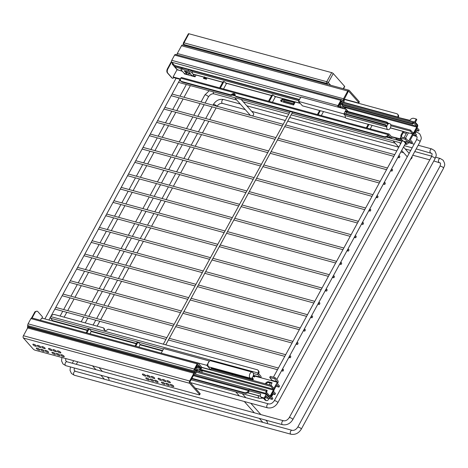 <?xml version="1.0" encoding="UTF-8"?>
<svg xmlns="http://www.w3.org/2000/svg" width="468" height="468" viewBox="0 0 468 468"><rect width="100%" height="100%" fill="white"/><g stroke="black" fill="none" stroke-linecap="round" stroke-linejoin="round"><path stroke-width="0.7" d="M36.165 345.665A2.001 0.585 -151.4 0 0 34.304 344.442A2.001 0.585 -151.4 0 0 32.871 344.284A2.001 0.585 -151.4 0 0 33.088 344.822A2.001 0.585 -151.4 0 0 34.954 346.051A2.001 0.585 -151.4 0 0 36.387 346.203A2.001 0.585 -151.4 0 0 36.165 345.665M44.981 348.075A2.001 0.585 -151.4 0 0 43.114 346.852A2.001 0.585 -151.4 0 0 41.681 346.694A2.001 0.585 -151.4 0 0 41.898 347.233A2.001 0.585 -151.4 0 0 43.764 348.461A2.001 0.585 -151.4 0 0 45.197 348.613A2.001 0.585 -151.4 0 0 44.981 348.075M43.98 350.69A2.001 0.585 -151.4 0 0 42.12 349.461A2.001 0.585 -151.4 0 0 40.687 349.309A2.001 0.585 -151.4 0 0 40.903 349.848A2.001 0.585 -151.4 0 0 42.763 351.076A2.001 0.585 -151.4 0 0 44.197 351.228A2.001 0.585 -151.4 0 0 43.98 350.69M39.581 349.491A2.001 0.585 -151.4 0 0 37.715 348.268A2.001 0.585 -151.4 0 0 36.282 348.11A2.001 0.585 -151.4 0 0 36.504 348.648A2.001 0.585 -151.4 0 0 38.364 349.877A2.001 0.585 -151.4 0 0 39.798 350.029A2.001 0.585 -151.4 0 0 39.581 349.491M48.38 351.889A2.001 0.585 -151.4 0 0 46.519 350.661A2.001 0.585 -151.4 0 0 45.086 350.509A2.001 0.585 -151.4 0 0 45.302 351.047A2.001 0.585 -151.4 0 0 47.169 352.269A2.001 0.585 -151.4 0 0 48.602 352.427A2.001 0.585 -151.4 0 0 48.38 351.889M40.57 346.864A2.001 0.585 -151.4 0 0 38.704 345.636A2.001 0.585 -151.4 0 0 37.27 345.483A2.001 0.585 -151.4 0 0 37.487 346.022A2.001 0.585 -151.4 0 0 39.353 347.25A2.001 0.585 -151.4 0 0 40.786 347.402A2.001 0.585 -151.4 0 0 40.57 346.864M64.028 356.148A2.001 0.585 -151.4 0 0 62.162 354.925A2.001 0.585 -151.4 0 0 60.729 354.767A2.001 0.585 -151.4 0 0 60.945 355.306A2.001 0.585 -151.4 0 0 62.811 356.534A2.001 0.585 -151.4 0 0 64.245 356.686A2.001 0.585 -151.4 0 0 64.028 356.148M55.23 353.75A2.001 0.585 -151.4 0 0 53.364 352.527A2.001 0.585 -151.4 0 0 51.93 352.375A2.001 0.585 -151.4 0 0 52.147 352.913A2.001 0.585 -151.4 0 0 54.013 354.136A2.001 0.585 -151.4 0 0 55.446 354.288A2.001 0.585 -151.4 0 0 55.23 353.75M59.629 354.949A2.001 0.585 -151.4 0 0 57.763 353.726A2.001 0.585 -151.4 0 0 56.33 353.574A2.001 0.585 -151.4 0 0 56.546 354.112A2.001 0.585 -151.4 0 0 58.412 355.335A2.001 0.585 -151.4 0 0 59.845 355.487A2.001 0.585 -151.4 0 0 59.629 354.949M60.624 352.334A2.001 0.585 -151.4 0 0 58.763 351.111A2.001 0.585 -151.4 0 0 57.33 350.959A2.001 0.585 -151.4 0 0 57.546 351.497A2.001 0.585 -151.4 0 0 59.413 352.72A2.001 0.585 -151.4 0 0 60.84 352.872A2.001 0.585 -151.4 0 0 60.624 352.334M51.813 349.924A2.001 0.585 -151.4 0 0 49.947 348.701A2.001 0.585 -151.4 0 0 48.514 348.549A2.001 0.585 -151.4 0 0 48.73 349.087A2.001 0.585 -151.4 0 0 50.597 350.31A2.001 0.585 -151.4 0 0 52.03 350.462A2.001 0.585 -151.4 0 0 51.813 349.924M56.213 351.123A2.001 0.585 -151.4 0 0 54.346 349.9A2.001 0.585 -151.4 0 0 52.919 349.748A2.001 0.585 -151.4 0 0 53.136 350.286A2.001 0.585 -151.4 0 0 54.996 351.509A2.001 0.585 -151.4 0 0 56.429 351.661A2.001 0.585 -151.4 0 0 56.213 351.123M157.903 381.712A2.001 0.585 -151.4 0 0 156.037 380.49A2.001 0.585 -151.4 0 0 154.604 380.338A2.001 0.585 -151.4 0 0 154.82 380.876A2.001 0.585 -151.4 0 0 156.686 382.099A2.001 0.585 -151.4 0 0 158.12 382.251A2.001 0.585 -151.4 0 0 157.903 381.712M149.105 379.314A2.001 0.585 -151.4 0 0 147.239 378.091A2.001 0.585 -151.4 0 0 145.805 377.939A2.001 0.585 -151.4 0 0 146.022 378.477A2.001 0.585 -151.4 0 0 147.888 379.7A2.001 0.585 -151.4 0 0 149.321 379.852A2.001 0.585 -151.4 0 0 149.105 379.314M153.504 380.513A2.001 0.585 -151.4 0 0 151.638 379.291A2.001 0.585 -151.4 0 0 150.205 379.138A2.001 0.585 -151.4 0 0 150.421 379.677A2.001 0.585 -151.4 0 0 152.287 380.899A2.001 0.585 -151.4 0 0 153.72 381.051A2.001 0.585 -151.4 0 0 153.504 380.513M154.499 377.898A2.001 0.585 -151.4 0 0 152.638 376.676A2.001 0.585 -151.4 0 0 151.205 376.524A2.001 0.585 -151.4 0 0 151.421 377.062A2.001 0.585 -151.4 0 0 153.288 378.284A2.001 0.585 -151.4 0 0 154.721 378.436A2.001 0.585 -151.4 0 0 154.499 377.898M145.688 375.488A2.001 0.585 -151.4 0 0 143.822 374.265A2.001 0.585 -151.4 0 0 142.389 374.113A2.001 0.585 -151.4 0 0 142.605 374.652A2.001 0.585 -151.4 0 0 144.472 375.874A2.001 0.585 -151.4 0 0 145.905 376.026A2.001 0.585 -151.4 0 0 145.688 375.488M150.088 376.687A2.001 0.585 -151.4 0 0 148.227 375.465A2.001 0.585 -151.4 0 0 146.794 375.313A2.001 0.585 -151.4 0 0 147.011 375.851A2.001 0.585 -151.4 0 0 148.871 377.073A2.001 0.585 -151.4 0 0 150.304 377.226A2.001 0.585 -151.4 0 0 150.088 376.687M173.552 385.971A2.001 0.585 -151.4 0 0 171.686 384.749A2.001 0.585 -151.4 0 0 170.253 384.597A2.001 0.585 -151.4 0 0 170.469 385.135A2.001 0.585 -151.4 0 0 172.335 386.357A2.001 0.585 -151.4 0 0 173.768 386.51A2.001 0.585 -151.4 0 0 173.552 385.971M164.748 383.579A2.001 0.585 -151.4 0 0 162.882 382.35A2.001 0.585 -151.4 0 0 161.448 382.198A2.001 0.585 -151.4 0 0 161.671 382.736A2.001 0.585 -151.4 0 0 163.531 383.965A2.001 0.585 -151.4 0 0 164.964 384.117A2.001 0.585 -151.4 0 0 164.748 383.579M169.147 384.778A2.001 0.585 -151.4 0 0 167.287 383.549A2.001 0.585 -151.4 0 0 165.853 383.397A2.001 0.585 -151.4 0 0 166.07 383.935A2.001 0.585 -151.4 0 0 167.93 385.158A2.001 0.585 -151.4 0 0 169.363 385.316A2.001 0.585 -151.4 0 0 169.147 384.778M170.147 382.163A2.001 0.585 -151.4 0 0 168.281 380.934A2.001 0.585 -151.4 0 0 166.848 380.782A2.001 0.585 -151.4 0 0 167.064 381.321A2.001 0.585 -151.4 0 0 168.93 382.549A2.001 0.585 -151.4 0 0 170.364 382.701A2.001 0.585 -151.4 0 0 170.147 382.163M161.331 379.753A2.001 0.585 -151.4 0 0 159.471 378.524A2.001 0.585 -151.4 0 0 158.038 378.372A2.001 0.585 -151.4 0 0 158.254 378.91A2.001 0.585 -151.4 0 0 160.12 380.139A2.001 0.585 -151.4 0 0 161.554 380.291A2.001 0.585 -151.4 0 0 161.331 379.753M165.736 380.952A2.001 0.585 -151.4 0 0 163.87 379.724A2.001 0.585 -151.4 0 0 162.437 379.571A2.001 0.585 -151.4 0 0 162.653 380.11A2.001 0.585 -151.4 0 0 164.52 381.332A2.001 0.585 -151.4 0 0 165.953 381.49A2.001 0.585 -151.4 0 0 165.736 380.952M194.507 373.645L190.137 381.525A0.638 0.38 -74.8 0 0 190.131 382.379L199.971 393.453A1.585 0.462 28.6 0 1 200.146 393.88L199.649 394.787A1.585 0.462 -151.4 0 1 198.964 394.822L35.17 350.216A1.585 0.462 -151.4 0 1 33.24 349.093L23.4 338.013A1.714 1.035 -74.8 0 1 23.423 335.714L27.641 327.98A1.398 0.842 -74.8 0 1 28.63 327.331L194.863 372.604A1.398 0.842 -74.8 0 1 195.138 372.774L195.431 372.241L194.296 370.972A1.398 0.842 -74.8 0 1 194.314 369.094L197.163 363.87A1.398 0.842 -74.8 0 1 198.157 363.221A1.398 0.842 -74.8 0 1 198.426 363.396L201.339 366.672A1.398 0.842 -74.8 0 1 201.322 368.55A1.585 1.176 138.4 0 1 199.567 369.585M29.139 327.465L29.191 326.968L28.062 325.699A1.398 0.842 -74.8 0 1 28.08 323.821L30.929 318.597A1.398 0.842 -74.8 0 1 31.918 317.947L198.157 363.221M199.087 369.041A1.585 1.176 -41.6 0 0 200.842 368.006L201.322 368.55M23.4 338.013L189.639 383.286A1.714 1.035 -74.8 0 1 189.657 380.981L193.875 373.248A1.398 0.842 -74.8 0 1 194.863 372.604M189.639 383.286L199.479 394.36L199.971 393.453M194.641 373.68A1.398 0.842 105.2 0 0 194.916 373.856A1.398 0.842 105.2 0 0 196.016 372.978A1.398 0.842 105.2 0 0 195.922 371.335L194.793 369.638L197.648 364.408L200.848 367.579L200.842 368.006L199.052 367.52M199.649 394.787A1.585 0.462 -151.4 0 0 199.479 394.36M165.268 380.525A2.001 0.585 28.6 0 1 163.613 379.624M160.869 379.326A2.001 0.585 28.6 0 1 159.214 378.425M169.679 381.736A2.001 0.585 28.6 0 1 168.03 380.841M168.679 384.351A2.001 0.585 28.6 0 1 167.029 383.45M164.28 383.152A2.001 0.585 28.6 0 1 162.63 382.251M173.084 385.55A2.001 0.585 28.6 0 1 171.428 384.649M149.62 376.266A2.001 0.585 28.6 0 1 147.97 375.365M145.22 375.067A2.001 0.585 28.6 0 1 143.571 374.166M154.036 377.477A2.001 0.585 28.6 0 1 152.381 376.576M153.036 380.092A2.001 0.585 28.6 0 1 151.386 379.191M148.637 378.893A2.001 0.585 28.6 0 1 146.981 377.992M157.435 381.291A2.001 0.585 28.6 0 1 155.785 380.39M55.745 350.702A2.001 0.585 28.6 0 1 54.095 349.801M51.345 349.502A2.001 0.585 28.6 0 1 49.696 348.601M60.161 351.913A2.001 0.585 28.6 0 1 58.506 351.012M59.161 354.528A2.001 0.585 28.6 0 1 57.511 353.627M54.762 353.328A2.001 0.585 28.6 0 1 53.106 352.427M63.56 355.727A2.001 0.585 28.6 0 1 61.911 354.826M40.102 346.437A2.001 0.585 28.6 0 1 38.446 345.536M47.917 351.462A2.001 0.585 28.6 0 1 46.262 350.561M39.113 349.07A2.001 0.585 28.6 0 1 37.463 348.169M43.512 350.263A2.001 0.585 28.6 0 1 41.863 349.362M44.513 347.654A2.001 0.585 28.6 0 1 42.863 346.753M35.703 345.244A2.001 0.585 28.6 0 1 34.047 344.343M211.156 369.047L271.335 385.433L270.843 386.34L273.388 389.206A0.638 0.38 -74.8 0 1 273.376 390.06L270.299 395.712A0.638 0.38 -74.8 0 1 269.72 395.928L266.725 392.553A0.638 0.38 -74.8 0 1 266.731 391.698L267.257 390.739L266.778 390.201L266.251 391.16A1.714 1.035 105.2 0 0 266.233 393.459L269.229 396.835A1.714 1.035 105.2 0 0 269.562 397.051A1.714 1.035 105.2 0 0 270.779 396.256L273.862 390.599A1.714 1.035 105.2 0 0 273.879 388.3L271.335 385.433M272.639 393.968L272.44 394.448M201.591 367.479L270.843 386.34M195.413 370.767L266.778 390.201M196.396 366.696L197.619 367.392A0.954 0.573 105.2 0 0 197.806 367.509A0.954 0.573 105.2 0 0 198.479 367.07L198.912 366.269L199.421 366.842L198.988 367.643A0.954 0.573 105.2 0 0 198.976 368.919L200.813 370.989A0.954 0.573 105.2 0 0 201 371.106A0.954 0.573 105.2 0 0 201.673 370.668L202.112 369.866L202.621 370.44L202.182 371.241A0.954 0.573 105.2 0 0 202.17 372.516L202.275 372.633M196.929 365.724L198.912 366.269M200.427 369.404L202.112 369.866M200.351 372.107A0.954 0.573 105.2 0 0 200.269 371.984L198.432 369.919A0.954 0.573 105.2 0 0 198.245 369.796A0.954 0.573 105.2 0 0 197.572 370.241L197.133 371.042L196.624 370.469L197.063 369.667A0.954 0.573 105.2 0 0 197.075 368.392L196.648 367.912L197.192 366.912M195.191 370.51L197.133 371.042M194.741 369.954L196.624 370.469M195.852 367.696L196.648 367.912M250.602 378.249L209.038 366.93A3.177 1.913 -74.8 0 1 208.459 362.273A3.177 1.913 -74.8 0 1 209.377 361.156A3.177 1.913 -74.8 0 1 210.711 360.799L252.27 372.118A3.177 1.913 -74.8 0 1 253.44 374.856L254.849 376.447L254.563 376.98L253.311 375.576A3.177 1.913 -74.8 0 1 252.147 377.711L253.399 379.115L253.106 379.647L251.69 378.056A3.177 1.913 -74.8 0 1 250.602 378.249A3.177 1.913 -74.8 0 1 250.023 373.593A3.177 1.913 -74.8 0 1 252.27 372.118M252.966 376.547L254.563 376.98M253.106 379.647L211.548 368.334L210.705 367.386M209.377 361.156L206.803 365.315L210.764 369.773L201.579 367.269M211.548 368.334L210.764 369.773M161.641 353.276L206.803 365.315M209.19 360.939L163.718 348.555L161.331 352.93M235.65 375.716L236.036 375.003M138.949 347.098L140.16 344.448L138.042 342.061L137.305 341.862L135.036 346.033M90.055 333.783L91.266 331.133L89.148 328.747L88.411 328.548L86.141 332.713M40.423 320.264L41.634 318.047L52.884 321.106L50.766 318.293A1.269 0.766 -74.8 0 1 50.784 316.59A3.177 2.358 138.4 0 1 54.68 314.59L103.352 327.846A1.269 0.942 138.4 0 1 103.721 328.068A1.269 0.942 138.4 0 1 103.902 328.711A2.539 1.884 -41.6 0 0 104.265 329.993A2.539 1.884 -41.6 0 0 107.459 329.677A1.269 0.942 138.4 0 1 108.687 329.296L257.096 369.714A3.177 2.358 138.4 0 1 258.02 370.27A3.177 2.358 138.4 0 1 258.09 373.049A1.269 0.766 105.2 0 0 258.073 374.751L260.19 377.565L272.411 380.894L269.732 377.442L270.311 376.377L275.202 377.711L274.622 378.776L277.302 382.227L273.944 388.381M269.264 396.969L268.872 397.268L266.187 394.243L249.075 389.581L248.49 390.651L260.717 393.98A3.177 2.358 138.4 0 0 260.787 396.753A3.177 2.358 138.4 0 0 261.706 397.314L264.151 397.975L264.718 398.613L266.169 395.946L268.293 398.332A1.585 0.959 105.2 0 0 268.603 398.531A1.585 0.959 105.2 0 0 269.726 397.8L270.159 396.999L272.282 399.385L269.024 398.496M270.756 385.275L272.119 382.771L268.597 381.818A2.416 1.79 -41.6 0 0 265.637 383.339L265.374 383.813M263.49 398.28L265.011 399.994A2.861 1.726 105.2 0 0 265.567 400.351L266.544 400.62A2.861 1.726 105.2 0 0 268.568 399.292L268.995 398.508M269.732 377.442L274.622 378.776M266.169 384.029L266.198 383.971A2.416 1.79 138.4 0 1 269.164 382.45L271.89 383.193M273.493 391.277L275.482 393.518L274.897 394.582L272.101 393.822M245.162 393.29L244.594 392.652A3.177 2.358 138.4 0 0 248.49 390.651L249.058 391.289A3.177 2.358 -41.6 0 1 245.162 393.29L191.669 378.723M266.187 394.243L264.151 397.975M270.873 396.074L272.862 398.321L272.282 399.385M231.765 374.657A1.269 0.766 -74.8 0 1 231.894 374.359L232.625 374.558L232.859 374.137M232.625 374.558A1.269 0.766 105.2 0 0 232.497 374.856M232.128 373.938L231.894 374.359M135.767 346.232L138.042 342.061L163.484 348.993M86.872 332.918L89.148 328.747L137.305 341.862M275.202 377.711L277.887 380.73A1.585 0.959 105.2 0 1 277.869 382.859L277.43 383.661L279.554 386.047L278.969 387.118L275.991 386.305M264.467 398.549L265.988 400.263A2.861 1.726 105.2 0 0 266.544 400.62M268.603 398.531L265.327 397.642A1.585 0.959 -74.8 0 1 265.257 397.619M278.969 387.118L276.851 384.731L274.166 389.645M274.897 394.582L272.908 392.342M264.718 398.613L262.273 397.946L261.706 397.314M260.787 396.753L261.349 397.39A3.177 2.358 -41.6 0 0 262.273 397.946M27.7 327.875A3.177 1.913 -74.8 0 1 27.992 325.605M32.081 317.994L34.971 312.694A3.177 1.913 -74.8 0 1 37.218 311.22A3.177 1.913 -74.8 0 1 37.838 311.618L42.225 316.555A1.585 0.959 105.2 0 1 42.389 318.252M260.939 377.77A1.585 0.959 105.2 0 0 260.775 376.073L258.652 373.686A3.177 2.358 -41.6 0 0 258.588 370.908L258.02 370.27M104.598 330.268A2.539 1.884 138.4 0 1 104.469 329.343A1.269 0.942 -41.6 0 0 104.288 328.706L103.721 328.068M244.594 392.652L191.898 378.302M339.253 107.459L338.463 106.137L341.312 100.907L342.728 102.077A1.398 0.842 -74.8 0 0 343.003 102.252A1.398 0.842 -74.8 0 0 344.097 101.369A1.398 0.842 -74.8 0 0 344.009 99.731L348.227 91.57A0.638 0.38 105.2 0 1 348.8 91.354L358.646 102.433A1.585 0.462 28.6 0 1 358.816 102.861A1.585 0.462 28.6 0 1 358.786 102.896A1.585 0.462 28.6 0 1 358.125 102.896L344.132 99.081M359.278 101.989A1.585 0.462 -151.4 0 0 359.307 101.954A1.585 0.462 -151.4 0 0 359.137 101.527L349.298 90.447A1.714 1.035 105.2 0 0 348.964 90.23A1.714 1.035 105.2 0 0 347.747 91.026L343.53 98.76A1.398 0.842 105.2 0 0 343.512 100.638L343.284 101.211L342.09 99.895A1.398 0.842 105.2 0 0 341.821 99.719L175.582 54.446A1.398 0.842 105.2 0 0 174.593 55.095L171.744 60.325A1.398 0.842 105.2 0 0 171.727 62.197L174.64 65.479A1.398 0.842 105.2 0 0 174.909 65.649L177.477 66.351M348.964 90.23L182.725 44.957A1.714 1.035 105.2 0 0 181.514 45.753L177.296 53.487A1.398 0.842 105.2 0 0 177.05 54.85M341.821 99.719A1.398 0.842 105.2 0 0 340.833 100.368L337.978 105.598A1.398 0.842 105.2 0 0 337.756 107.049M299.339 99.807L175.377 66.046L174.88 66.953L172.259 64.134L176.863 69.475L182.397 71.3M176.617 69.042L177.758 70.036M415.648 130.543L416.216 131.473L415.057 133.158M298.847 100.714L192.459 71.744M413.191 123.078L413.765 122.868L412.665 124.038L412.185 123.499L412.712 122.54L414.256 121.961L417.257 125.33L417.234 127.635L414.151 133.286L412.6 133.866L410.056 131.005L410.553 130.098L390.645 124.675M390.341 127.928L412.94 134.082L390.388 127.817M390.815 125.763L410.056 131.005M182.251 71.136L177.425 69.82L174.88 66.953L181.297 68.702M340.809 101.831L414.256 121.961M342.447 106.002L416.76 126.237L413.496 122.791M416.76 126.237L416.754 127.091L345.829 107.775M412.665 132.473L413.671 132.748L416.754 127.091M413.671 132.748L413.098 132.959L413.671 132.748M410.553 130.098L413.098 132.959M173.014 64.853L172.75 63.355M342.453 104.51L412.185 123.499M342.278 104.873L412.665 124.038M187.212 71.709L186.328 72.13L189.657 74.073L189.364 72.464M190.622 73.88L189.657 74.073M343.29 108.558L341.827 106.915A0.954 0.573 105.2 0 0 341.64 106.792A0.954 0.573 105.2 0 0 340.967 107.236L340.64 107.839M340.259 107.734L340.458 106.663A0.954 0.573 105.2 0 0 340.47 105.382L340.043 104.908L340.587 103.908L341.014 104.387A0.954 0.573 105.2 0 0 341.201 104.504A0.954 0.573 105.2 0 0 341.874 104.066L342.307 103.264L342.816 103.837L342.383 104.639A0.954 0.573 105.2 0 0 342.371 105.914L344.208 107.985A0.954 0.573 105.2 0 0 344.395 108.102A0.954 0.573 105.2 0 0 345.068 107.663L345.507 106.862L346.016 107.435L345.577 108.231A0.954 0.573 105.2 0 0 345.407 109.138M339.013 107.19L340.02 107.464M339.247 104.692L340.043 104.908M339.791 103.691L340.587 103.908M340.324 102.72L342.307 103.264M342.477 106.037L345.507 106.862M348.28 111.571L346.338 109.389L345.554 110.828L387.112 122.148L388.528 123.739A3.177 1.913 -74.8 0 1 389.622 123.546A3.177 1.913 -74.8 0 1 390.201 128.203A3.177 1.913 -74.8 0 1 387.949 129.677A3.177 1.913 -74.8 0 1 386.784 126.939L345.22 115.619A3.177 1.913 -74.8 0 0 346.39 118.357L387.949 129.677M388.071 124.084L346.513 112.77L345.261 111.361L344.097 113.496L385.661 124.816L386.907 126.22A3.177 1.913 -74.8 0 1 388.071 124.084L386.82 122.68L387.112 122.148M386.784 126.939L385.369 125.348L385.661 124.816M345.507 117.562L302.445 105.838L298.485 101.38L385.369 125.348M343.81 114.028L345.22 115.619M345.261 111.361L386.82 122.68M345.694 113.929A3.177 1.913 -74.8 0 1 346.513 112.77M346.338 109.389L300.865 97.005L298.485 101.38M344.664 86.65A1.269 0.374 -151.4 0 0 344.688 86.615A1.269 0.374 -151.4 0 0 344.553 86.276L333.239 73.54A1.269 0.374 -151.4 0 0 332.555 73.014A1.269 0.374 -151.4 0 0 331.695 72.639L188.932 33.76A1.269 0.374 -151.4 0 0 188.405 33.755A1.269 0.374 -151.4 0 0 188.382 33.784A1.269 0.374 -151.4 0 0 188.37 33.825M283.649 101.006L283.836 102.346L293.617 105.007L293.43 103.674L283.649 101.006L284.199 100.006L294.922 102.609L284.199 100.006M293.98 102.667L293.43 103.674M293.617 105.007L294.922 102.609M388.984 134.029L181.678 77.571A1.269 0.766 105.2 0 0 181.356 77.594A1.269 0.766 105.2 0 0 180.777 78.162A3.177 2.358 -41.6 0 0 180.847 80.935A3.177 2.358 -41.6 0 0 181.771 81.496L230.437 94.747A1.269 0.942 -41.6 0 0 231.666 94.366A2.539 1.884 138.4 0 1 234.86 94.056A2.539 1.884 138.4 0 1 235.223 95.337A1.269 0.942 -41.6 0 0 235.404 95.975A1.269 0.942 -41.6 0 0 235.773 96.203L384.187 136.621A3.177 2.358 -41.6 0 0 388.083 134.62A1.269 0.766 -74.8 0 1 388.662 134.047A1.269 0.766 -74.8 0 1 388.984 134.029A1.269 0.766 -74.8 0 1 389.236 134.187L391.418 136.615L401.345 139.107M177.056 69.668L173.09 76.951L173.651 77.583A1.585 0.959 -74.8 0 1 172.528 78.32A1.585 0.959 -74.8 0 1 172.218 78.121L167.836 73.189A3.177 1.913 105.2 0 1 167.877 68.931L171.627 62.057M281.888 100.597L282.28 100.398L281.713 99.76L281.326 99.965L281.888 100.597L281.174 100.778M281.648 100.532L281.081 99.895L280.619 100.468L281.566 101.246M282.145 99.906L282.502 99.666L282.005 99.38L282.145 99.906L282.929 99.719M282.298 99.707L284.14 100.111M281.221 101.685L280.958 101.147L283.813 102.229M187.247 74.248L184.275 70.908L189.166 72.242L192.132 76.009L187.241 74.675L187.247 74.248L184.31 73.453L181.344 70.106A3.177 0.93 28.6 0 1 180.999 69.252A3.177 0.93 28.6 0 1 181.057 69.176A3.177 0.93 28.6 0 1 182.374 69.182L182.953 68.117A3.177 0.93 -151.4 0 0 181.642 68.112A3.177 0.93 -151.4 0 0 181.578 68.188A3.177 0.93 -151.4 0 0 181.549 68.281M188.241 70.779A3.177 0.93 28.6 0 1 190.382 71.715A3.177 0.93 28.6 0 1 192.096 73.037L192.681 71.973A3.177 0.93 -151.4 0 0 190.967 70.65A3.177 0.93 -151.4 0 0 188.82 69.714L188.241 70.779L182.374 69.182M184.31 73.453L184.31 73.88L187.241 74.675M196.039 75.015L195.062 76.805L192.096 73.037M224.406 81.724L223.669 81.526A1.269 0.766 105.2 0 0 223.347 81.549A1.269 0.766 105.2 0 0 222.774 82.116L223.505 82.315A1.269 0.766 -74.8 0 1 224.084 81.748A1.269 0.766 -74.8 0 1 224.406 81.724A1.269 0.766 -74.8 0 1 224.652 81.888L226.348 83.795L223.529 88.967M273.3 95.039L272.563 94.84A1.269 0.766 105.2 0 0 272.241 94.864A1.269 0.766 105.2 0 0 271.668 95.431L272.399 95.63A1.269 0.766 -74.8 0 1 272.979 95.062A1.269 0.766 -74.8 0 1 273.3 95.039A1.269 0.766 -74.8 0 1 273.546 95.203L275.243 97.11L272.423 102.281M203.533 78.448L204.574 76.863M206.236 77.793L205.487 78.484L206.651 78.846M204.651 77.167L204.089 78.15L205.212 78.454L205.587 77.442M204.036 78.086L205.154 78.39L205.528 77.384M205.487 78.484L206.675 78.805L206.435 79.238L203.457 78.425L204.522 76.799M372.142 125.371L370.211 128.916M405.779 138.212L400.889 136.878L400.31 137.949L405.2 139.277L405.779 138.212L408.529 141.278L412.671 133.936M173.09 76.951L180.461 78.957M323.511 111.571L321.317 115.602M401.328 137.001A2.416 1.79 138.4 0 1 401.211 136.878A2.416 1.79 138.4 0 1 401.158 134.772L403.006 131.379M408.383 132.842L405.499 138.136M282.222 99.351L284.275 99.906M408.623 142.465L411.875 143.354L409.757 140.962L409.319 141.763A1.585 0.959 -74.8 0 1 408.195 142.5L404.919 141.611A1.585 0.959 105.2 0 1 404.609 141.412L406.727 143.799A1.585 0.959 105.2 0 0 407.037 143.998L406.06 143.729A1.585 0.959 -74.8 0 1 405.75 143.53L403.632 141.143L402.995 140.973A1.585 0.959 105.2 0 0 403.305 141.172L403.767 141.295M407.037 143.998A1.585 0.959 105.2 0 0 408.166 143.261L408.593 142.477M414.496 122.224L416.251 119.007L413.806 118.346A3.177 2.358 -41.6 0 0 409.904 120.346L397.537 117.281M403.802 131.596L401.719 135.41A2.416 1.79 -41.6 0 0 401.503 137.048M413.934 133.614L415.947 135.884L416.526 134.819L414.537 132.579M415.947 135.884L412.969 135.071M416.573 128.84L418.562 131.087L419.147 130.016L417.158 127.776M416.251 119.007L416.812 119.644L415.362 122.312L417.479 124.699A1.585 0.959 -74.8 0 1 417.544 126.658M368.959 124.506L367.029 128.051M366.298 127.852L368.228 124.307M320.334 110.705L318.135 114.736M317.403 114.531L319.597 110.507M272.399 95.63L269.24 101.421M268.509 101.217L271.668 95.431M219.615 87.902L222.774 82.116M223.505 82.315L220.352 88.101M182.953 68.117L188.82 69.714M188.768 73.552L188.037 74.892M282.526 99.947L282.28 100.398M391.137 136.328L392.207 137.106L401.907 139.745M173.651 77.583L180.385 79.42M415.765 130.32L418.562 131.087M411.875 143.354L412.46 142.284L410.337 139.897L413.583 133.942M405.2 139.277L407.885 142.301A1.585 0.959 -74.8 0 0 408.195 142.5M400.31 137.949L402.995 140.973M392.207 137.106A1.585 0.959 -74.8 0 1 391.084 137.844A1.585 0.959 -74.8 0 1 390.774 137.645L388.651 135.252A3.177 2.358 138.4 0 1 384.755 137.253L384.187 136.621M384.755 137.253L236.34 96.835A1.269 0.942 138.4 0 1 235.971 96.613L235.404 95.975L232.146 95.08M235.094 94.413A2.539 1.884 -41.6 0 0 232.233 95.004A1.269 0.942 138.4 0 1 231.005 95.384L230.437 94.747M343.366 102.223L397.683 117.018A3.177 2.358 -41.6 0 0 397.613 114.239L398.18 114.876A3.177 2.358 138.4 0 1 398.449 117.222M397.613 114.239A3.177 2.358 -41.6 0 0 396.694 113.683L343.998 99.333M231.005 95.384L182.333 82.128A3.177 2.358 138.4 0 1 181.414 81.572L180.847 80.935M265.783 420.135L267.187 421.715A1.843 1.369 138.4 0 1 267.228 423.324A1.843 1.369 138.4 0 1 267.105 423.522M411.992 156.628A1.843 1.369 138.4 0 1 411.881 158.014A1.843 1.369 138.4 0 1 410.652 159.091M241.149 99.438L253.428 113.262A1.843 1.369 138.4 0 1 253.469 114.871A1.843 1.369 138.4 0 1 252.357 115.9M107.371 376.997L108.769 378.577A1.843 1.369 138.4 0 1 108.81 380.186A1.843 1.369 138.4 0 1 108.693 380.379M169.293 338.317L165.777 344.846M282.473 370.984A0.918 0.556 -74.8 0 1 282.415 369.901A0.918 0.556 -74.8 0 1 283.14 369.322A0.918 0.556 -74.8 0 1 283.315 369.439A0.918 0.556 -74.8 0 1 283.38 370.521A0.918 0.556 -74.8 0 1 282.654 371.101A0.918 0.556 -74.8 0 1 282.473 370.984M183.83 311.647L169.317 338.358M297.016 344.313A0.918 0.556 -74.8 0 1 296.958 343.231A0.918 0.556 -74.8 0 1 297.677 342.652A0.918 0.556 -74.8 0 1 297.859 342.769A0.918 0.556 -74.8 0 1 297.917 343.851A0.918 0.556 -74.8 0 1 297.198 344.43A0.918 0.556 -74.8 0 1 297.016 344.313M198.374 284.977L183.854 311.688M311.559 317.643A0.918 0.556 -74.8 0 1 311.495 316.561A0.918 0.556 -74.8 0 1 312.22 315.982A0.918 0.556 -74.8 0 1 312.402 316.099A0.918 0.556 -74.8 0 1 312.46 317.181A0.918 0.556 -74.8 0 1 311.735 317.76A0.918 0.556 -74.8 0 1 311.559 317.643M212.917 258.307L198.397 285.018M326.097 290.973A0.918 0.556 -74.8 0 1 326.038 289.891A0.918 0.556 -74.8 0 1 326.763 289.312A0.918 0.556 -74.8 0 1 326.939 289.429A0.918 0.556 -74.8 0 1 327.003 290.511A0.918 0.556 -74.8 0 1 326.278 291.09A0.918 0.556 -74.8 0 1 326.097 290.973M220.188 244.975L219.533 246.25M333.368 277.641A0.918 0.556 -74.8 0 1 333.31 276.553A0.918 0.556 -74.8 0 1 334.029 275.974A0.918 0.556 -74.8 0 1 334.21 276.091A0.918 0.556 -74.8 0 1 334.269 277.173A0.918 0.556 -74.8 0 1 333.549 277.752A0.918 0.556 -74.8 0 1 333.368 277.641M285.62 124.956L220.212 245.016M398.8 157.622A0.918 0.556 -74.8 0 1 398.742 156.54A0.918 0.556 -74.8 0 1 399.467 155.961A0.918 0.556 -74.8 0 1 399.649 156.078A0.918 0.556 -74.8 0 1 399.707 157.16A0.918 0.556 -74.8 0 1 398.982 157.739A0.918 0.556 -74.8 0 1 398.8 157.622M384.263 184.293A0.918 0.556 -74.8 0 1 384.199 183.21A0.918 0.556 -74.8 0 1 384.924 182.631A0.918 0.556 -74.8 0 1 385.105 182.748A0.918 0.556 -74.8 0 1 385.164 183.83A0.918 0.556 -74.8 0 1 384.439 184.41A0.918 0.556 -74.8 0 1 384.263 184.293M369.72 210.963A0.918 0.556 -74.8 0 1 369.661 209.88A0.918 0.556 -74.8 0 1 370.387 209.301A0.918 0.556 -74.8 0 1 370.562 209.418A0.918 0.556 -74.8 0 1 370.621 210.501A0.918 0.556 -74.8 0 1 369.901 211.08A0.918 0.556 -74.8 0 1 369.72 210.963M355.177 237.633A0.918 0.556 -74.8 0 1 355.118 236.551A0.918 0.556 -74.8 0 1 355.844 235.971A0.918 0.556 -74.8 0 1 356.025 236.088A0.918 0.556 -74.8 0 1 356.084 237.171A0.918 0.556 -74.8 0 1 355.358 237.75A0.918 0.556 -74.8 0 1 355.177 237.633M347.911 250.971A0.918 0.556 -74.8 0 1 347.847 249.889A0.918 0.556 -74.8 0 1 348.572 249.304A0.918 0.556 -74.8 0 1 348.754 249.421A0.918 0.556 -74.8 0 1 348.812 250.503A0.918 0.556 -74.8 0 1 348.087 251.082A0.918 0.556 -74.8 0 1 347.911 250.971M362.448 224.301A0.918 0.556 -74.8 0 1 362.39 223.218A0.918 0.556 -74.8 0 1 363.115 222.633A0.918 0.556 -74.8 0 1 363.291 222.75A0.918 0.556 -74.8 0 1 363.355 223.833A0.918 0.556 -74.8 0 1 362.63 224.412A0.918 0.556 -74.8 0 1 362.448 224.301M376.992 197.631A0.918 0.556 -74.8 0 1 376.933 196.548A0.918 0.556 -74.8 0 1 377.653 195.963A0.918 0.556 -74.8 0 1 377.834 196.08A0.918 0.556 -74.8 0 1 377.892 197.163A0.918 0.556 -74.8 0 1 377.173 197.742A0.918 0.556 -74.8 0 1 376.992 197.631M391.535 170.96A0.918 0.556 -74.8 0 1 391.47 169.878A0.918 0.556 -74.8 0 1 392.196 169.293A0.918 0.556 -74.8 0 1 392.377 169.41A0.918 0.556 -74.8 0 1 392.436 170.492A0.918 0.556 -74.8 0 1 391.71 171.072A0.918 0.556 -74.8 0 1 391.535 170.96M292.564 112.15L285.644 124.997M406.914 143.963A0.918 0.556 -74.8 0 1 406.253 144.401A0.918 0.556 -74.8 0 1 406.072 144.29A0.918 0.556 -74.8 0 1 405.908 143.664M318.825 304.311A0.918 0.556 -74.8 0 1 318.766 303.223A0.918 0.556 -74.8 0 1 319.492 302.644A0.918 0.556 -74.8 0 1 319.667 302.761A0.918 0.556 -74.8 0 1 319.732 303.843A0.918 0.556 -74.8 0 1 319.006 304.422A0.918 0.556 -74.8 0 1 318.825 304.311M304.288 330.981A0.918 0.556 -74.8 0 1 304.223 329.893A0.918 0.556 -74.8 0 1 304.949 329.314A0.918 0.556 -74.8 0 1 305.13 329.431A0.918 0.556 -74.8 0 1 305.189 330.513A0.918 0.556 -74.8 0 1 304.463 331.092A0.918 0.556 -74.8 0 1 304.288 330.981M289.745 357.651A0.918 0.556 -74.8 0 1 289.686 356.563A0.918 0.556 -74.8 0 1 290.412 355.984A0.918 0.556 -74.8 0 1 290.587 356.101A0.918 0.556 -74.8 0 1 290.646 357.183A0.918 0.556 -74.8 0 1 289.926 357.763A0.918 0.556 -74.8 0 1 289.745 357.651M340.64 264.303A0.918 0.556 -74.8 0 1 340.581 263.221A0.918 0.556 -74.8 0 1 341.301 262.642A0.918 0.556 -74.8 0 1 341.482 262.759A0.918 0.556 -74.8 0 1 341.541 263.841A0.918 0.556 -74.8 0 1 340.815 264.42A0.918 0.556 -74.8 0 1 340.64 264.303M200.848 367.579L199.257 367.146M30.929 318.597L197.163 363.87M194.314 369.094L28.08 323.821M28.062 325.699L194.296 370.972M195.431 372.241L29.191 326.968M27.641 327.98L193.875 373.248M189.657 380.981L23.423 335.714M269.229 396.835L268.252 396.566M194.314 373.873L266.233 393.459M271.393 396.659L272.768 394.132M200.515 369.357L273.388 389.206M202.451 370.744L273.376 390.06M269.287 395.437L270.299 395.712M196.174 372.078L266.251 391.16M196.49 366.526L198.479 367.07M200.158 370.252L201.673 370.668M195.296 370.633L200.269 371.984M198.022 369.808L198.432 369.919M195.074 369.123L197.063 369.667M195.682 368.012L197.075 368.392M140.154 344.875L162.419 350.941M91.266 331.56L136.246 343.81M52.884 321.106L87.352 330.496M268.655 397.022L269.159 397.162M272.411 380.894L277.302 382.227M254.457 376.003L260.19 377.565M265.637 383.339L266.198 383.971M247.724 392.734L260.448 396.197M248.49 390.651L193.354 375.634M91.266 331.133L136.445 343.436M140.16 344.448L162.624 350.567M88.411 328.548L50.766 318.293M52.884 320.679L87.557 330.121M269.164 382.45L268.597 381.818M265.011 399.994L265.988 400.263M265.309 397.525L268.293 398.332M272.417 380.466L277.308 381.8M27.454 328.32L27.735 324.991A1.269 0.374 28.6 0 1 27.811 324.932M31.561 317.971L34.421 312.723A1.269 0.374 28.6 0 1 34.971 312.694M253.954 375.441L260.196 377.138M258.073 374.751L253.358 373.47M104.469 329.343L103.902 328.711M50.784 316.59L258.09 373.049L258.652 373.686M359.137 101.527L358.646 102.433M174.64 65.479L299.514 99.485M300.696 97.321L171.727 62.197M171.744 60.325L337.978 105.598M340.833 100.368L174.593 55.095M340.938 101.591L342.728 102.077M343.512 100.638L342.506 100.363M177.296 53.487L343.53 98.76M347.747 91.026L181.514 45.753M193.009 74.067L222.745 82.163M225.588 82.935L271.639 95.478M274.482 96.25L300.134 103.241M186.691 72.341L185.188 71.932M342.43 103.399L412.712 122.54M341.418 106.803L341.827 106.915M338.469 106.119L340.458 106.663M339.078 105.007L340.47 105.382M339.885 103.522L341.874 104.066M343.553 107.248L345.068 107.663M330.636 85.24L328.296 82.608A1.269 0.374 -151.4 0 0 327.612 82.081A1.269 0.374 -151.4 0 0 326.752 81.707L183.988 42.828A1.269 0.374 -151.4 0 0 183.462 42.822A1.269 0.374 -151.4 0 0 183.438 42.851L188.382 33.784M331.695 72.639L326.752 81.707A1.269 0.766 105.2 0 0 326.506 82.649A1.269 0.766 105.2 0 0 326.74 83.409L327.641 84.427M188.932 33.76L183.988 42.828A1.269 0.766 105.2 0 0 183.743 43.764A1.269 0.766 105.2 0 0 183.971 44.53L326.74 83.409A1.269 0.942 138.4 0 0 327.6 83.286A1.269 0.942 138.4 0 0 328.296 82.608L333.239 73.54M184.872 45.542L183.971 44.53A1.269 0.942 138.4 0 1 183.602 44.308A1.269 0.942 138.4 0 1 183.45 44.027M344.553 86.276L343.243 88.674M283.602 101.334L293.377 103.995M294.185 102.515L284.409 99.854M167.316 72.686A1.269 0.942 -41.6 0 0 167.468 72.967A1.269 0.942 -41.6 0 0 167.836 73.189M171.475 61.355L167.328 68.96C166.626 70.656 166.672 71.996 167.468 72.967L171.85 77.899A1.269 0.942 -41.6 0 0 172.218 78.121M167.328 68.96A1.269 0.374 28.6 0 1 167.351 68.925A1.269 0.374 28.6 0 1 167.877 68.931M192.132 76.009L195.062 76.805M408.248 140.991L408.751 141.125M406.727 143.799L405.75 143.53M401.158 134.772L401.719 135.41M195.068 76.383L192.132 75.582M404.609 141.412L407.885 142.301M390.774 137.645L387.317 136.703M235.228 95.285L232.76 94.612M236.34 96.835L235.773 96.203M232.233 95.004L231.666 94.366M180.777 78.162L388.083 134.62L388.651 135.252M182.333 82.128L181.771 81.496M412.887 135.223L416.625 136.527C417.263 136.457 417.222 137.574 416.502 139.862L274.236 400.801A2.036 0.597 28.6 0 1 275.687 400.959A2.036 0.597 28.6 0 1 277.582 402.205A2.036 0.597 28.6 0 1 277.805 402.749C275.237 406.815 271.814 408.505 267.532 407.821L195.25 388.136M274.236 400.801C272.54 403.217 270.662 404.247 268.597 403.896A2.036 1.228 105.2 0 0 267 405.177A2.036 1.228 105.2 0 0 267.134 407.564A2.036 1.228 105.2 0 0 267.532 407.821M415.73 136.001A2.036 1.228 -74.8 0 1 415.338 135.743A2.036 1.228 -74.8 0 1 415.303 135.708M416.502 139.862A2.036 0.597 28.6 0 1 417.959 140.02A2.036 0.597 28.6 0 1 419.854 141.266A2.036 0.597 28.6 0 1 420.071 141.81L277.805 402.749M416.233 131.444L415.21 133.327A2.036 1.228 -74.8 0 1 415.239 133.269M415.502 132.789A2.036 1.228 -74.8 0 1 416.801 132.075L416.005 131.859M433.818 160.957L440.095 162.946C440.733 162.882 440.692 163.993 439.973 166.286L297.706 427.225A2.036 0.597 28.6 0 1 299.157 427.383A2.036 0.597 28.6 0 1 301.053 428.624A2.036 0.597 28.6 0 1 301.275 429.174C298.707 433.233 295.285 434.924 291.002 434.245L74.307 375.231L71.44 373.482L70.048 370.457L70.405 366.93M297.706 427.225C296.01 429.642 294.132 430.671 292.067 430.32A2.036 1.228 105.2 0 0 290.47 431.601A2.036 1.228 105.2 0 0 290.605 433.988A2.036 1.228 105.2 0 0 291.002 434.245M292.067 430.32L75.371 371.305A2.036 1.228 105.2 0 0 73.78 372.586A2.036 1.228 105.2 0 0 73.909 374.973A2.036 1.228 105.2 0 0 74.307 375.231M439.2 162.425A2.036 1.228 -74.8 0 1 438.808 162.168A2.036 1.228 -74.8 0 1 438.674 159.781A2.036 1.228 -74.8 0 1 440.271 158.5L435.69 157.254M439.973 166.286A2.036 0.597 28.6 0 1 441.429 166.444A2.036 0.597 28.6 0 1 443.325 167.684A2.036 0.597 28.6 0 1 443.541 168.234L301.275 429.174M216.842 106.224A2.036 0.597 -151.4 0 0 216.655 105.955A2.036 0.597 -151.4 0 0 214.759 104.715A2.036 0.597 -151.4 0 0 213.303 104.557C215.871 100.491 219.293 98.806 223.575 99.485A2.036 1.228 105.2 0 0 221.978 100.766A2.036 1.228 105.2 0 0 222.113 103.153A2.036 1.228 105.2 0 0 222.505 103.41L245.25 109.6M258.465 395.776A2.036 1.228 105.2 0 0 258.652 398.016A2.036 1.228 105.2 0 0 259.05 398.268L191.096 379.764M416.198 148.918L431.613 153.399C432.251 153.328 432.21 154.446 431.49 156.739L289.218 417.678A2.036 0.597 28.6 0 1 290.675 417.83A2.036 0.597 28.6 0 1 292.57 419.076A2.036 0.597 28.6 0 1 292.792 419.62C290.224 423.686 286.802 425.377 282.52 424.692L65.824 365.678L62.958 363.928L61.565 360.904L61.881 357.493M289.218 417.678C287.522 420.089 285.644 421.118 283.585 420.773A2.036 1.228 105.2 0 0 281.988 422.048A2.036 1.228 105.2 0 0 282.122 424.441A2.036 1.228 105.2 0 0 282.52 424.692M283.585 420.773L66.889 361.758A2.036 1.228 105.2 0 0 65.292 363.033A2.036 1.228 105.2 0 0 65.426 365.426A2.036 1.228 105.2 0 0 65.824 365.678M430.718 152.872A2.036 1.228 -74.8 0 1 430.32 152.621A2.036 1.228 -74.8 0 1 430.191 150.228A2.036 1.228 -74.8 0 1 431.788 148.947L418.199 145.25M431.49 156.739A2.036 0.597 28.6 0 1 432.947 156.891A2.036 0.597 28.6 0 1 434.836 158.137A2.036 0.597 28.6 0 1 435.059 158.681L292.792 419.62M205.078 103.024L208.389 96.952A2.036 0.597 -151.4 0 0 208.172 96.408A2.036 0.597 -151.4 0 0 206.277 95.162A2.036 0.597 -151.4 0 0 204.82 95.004L209.202 90.739M213.309 91.857A2.036 1.228 105.2 0 0 213.63 93.606A2.036 1.228 105.2 0 0 214.022 93.857L236.767 100.053M194.407 373.721L194.916 373.856M28.659 326.371L29.051 327.448M271.539 396.829L272.862 394.413M269.562 397.051L268.398 396.729M260.506 396.332L247.601 392.816M248.888 389.926L193.746 374.909M34.421 312.723C34.55 311.823 35.48 311.319 37.218 311.22M359.307 101.954L358.816 102.861M343.003 102.252L340.891 101.679M185.334 72.095L187.089 72.575M193.155 74.231L222.686 82.269M225.728 83.099L271.58 95.583M274.622 96.414L300.28 103.399M172.242 62.536L172.47 64.531M387.954 123.096L389.622 123.546M183.438 42.851A1.269 1.269 0 0 0 183.602 44.308L184.644 45.484M343.524 88.75L344.688 86.615M181.578 68.188L180.999 69.252M281.631 101.293L281.069 100.655M172.528 78.32L171.85 77.899M391.084 137.844L387.194 136.785M235.217 95.396L232.631 94.688M416.801 132.075L419.667 133.825C422.586 139.066 420.668 139.218 420.071 141.81M64.139 317.164L66.789 312.308M67.696 310.647L74.055 298.976M74.962 297.315L81.327 285.644M82.233 283.977L88.598 272.306M89.505 270.644L95.87 258.974M96.777 257.306L103.141 245.636M104.048 243.974L110.407 232.303M111.314 230.636L117.679 218.965M118.585 217.304L124.95 205.633M125.857 203.966L132.222 192.295M133.128 190.634L139.493 178.963M140.4 177.296L146.765 165.625M147.672 163.964L154.03 152.293M154.937 150.626L161.302 138.955M162.209 137.294L168.574 125.623M169.48 123.956L175.845 112.285M176.752 110.623L183.117 98.953M184.023 97.285L190.382 85.615M403.252 132.602L406.318 133.438M191.541 75.845L191.985 75.418M60.109 316.07L62.753 311.214M63.66 309.553L70.025 297.876M70.931 296.215L77.296 284.544M78.203 282.883L84.568 271.206M85.474 269.545L91.839 257.874M92.746 256.212L99.105 244.536M100.012 242.874L106.376 231.204M107.283 229.542L113.648 217.866M114.555 216.204L120.919 204.534M121.826 202.872L128.191 191.196M129.098 189.534L135.457 177.863M136.363 176.202L142.728 164.525M143.635 162.864L150 151.193M150.907 149.532L157.271 137.855M158.178 136.194L164.543 124.523M165.45 122.862L171.814 111.185M172.721 109.524L179.08 97.853M179.987 96.192L186.352 84.515M268.597 403.896L190.312 382.578M74.342 368L74.137 370.153L75.371 371.305M440.271 158.5L443.137 160.249C446.057 165.485 444.138 165.643 443.541 168.234M216.871 106.505C218.568 104.089 220.446 103.059 222.505 103.41M76.307 364.32L77.682 361.799M97.122 326.149L99.766 321.294M100.673 319.632L107.037 307.956M107.944 306.294L114.309 294.624M115.216 292.962L121.581 281.286M122.487 279.624L128.846 267.953M129.753 266.292L136.118 254.615M137.025 252.954L143.389 241.283M144.296 239.622L150.661 227.945M151.568 226.284L157.932 214.613M158.839 212.952L165.198 201.275M166.105 199.614L172.47 187.943M173.376 186.282L179.741 174.605M180.648 172.944L187.013 161.273M187.92 159.611L194.284 147.935M195.191 146.273L201.556 134.603M202.463 132.941L208.822 121.265M209.728 119.603L216.093 107.932M251.749 111.372L285.275 120.504M287.732 121.171L396.805 150.877M400.842 151.977L403.662 152.744M412.758 155.224L429.788 159.857M223.575 99.485L240.312 104.042M246.811 105.815L287.276 116.836M289.733 117.503L398.724 147.186M405.224 148.959L410.728 150.456M414.759 151.55L431.753 156.177M72.277 363.221L73.651 360.699M93.085 325.049L95.735 320.194M96.642 318.532L103.007 306.862M103.914 305.195L110.272 293.524M111.179 291.862L117.544 280.192M118.451 278.524L124.816 266.854M125.722 265.192L132.087 253.521M132.994 251.854L139.359 240.183M140.265 238.522L146.63 226.851M147.537 225.184L153.896 213.513M154.803 211.852L161.167 200.181M162.074 198.514L168.439 186.843M169.346 185.182L175.711 173.511M176.617 171.844L182.982 160.173M183.889 158.512L190.248 146.841M191.155 145.174L197.519 133.503M198.426 131.841L204.791 120.171M205.698 118.509L212.062 106.833M212.969 105.171L213.303 104.557M235.814 391.944L239.359 395.934M244.296 401.491L254.346 412.805M259.284 418.369L262.829 422.358M242.313 393.711L245.858 397.706M250.795 403.264L260.846 414.578M390.213 137.604L390.827 138.294M393.061 140.809L398.783 147.25M401.655 150.485L407.265 156.803M395.495 138.001L397.326 140.061M399.567 142.582L400.661 143.816M403.527 147.046L409.143 153.364M234.649 97.672L250.357 115.356M92.535 365.841L95.928 369.667M100.866 375.225L104.411 379.215M99.035 367.614L102.433 371.434M263.139 398.186L259.05 398.268M283.14 369.322L282.444 369.129M278.407 368.035L169.334 338.329M166.877 337.656L55.774 307.4M297.677 342.652L296.981 342.459M292.95 341.365L183.871 311.659M181.414 310.992L70.311 280.73M312.22 315.982L311.524 315.789M307.494 314.695L198.414 284.989M195.957 284.322L84.854 254.06M326.763 289.312L326.067 289.125M322.031 288.025L212.958 258.318M210.501 257.652L99.397 227.389M334.029 275.974L333.333 275.787M329.302 274.687L220.223 244.98M217.766 244.314L106.669 214.057M399.467 155.961L398.771 155.774M394.74 154.674L285.661 124.968M283.204 124.301L172.101 94.045M384.924 182.631L384.228 182.444M380.197 181.344L271.118 151.638M268.661 150.971L157.558 120.709M370.387 209.301L369.691 209.114M365.654 208.014L256.581 178.308M254.124 177.641L143.021 147.379M355.844 235.971L355.148 235.784M351.117 234.684L242.038 204.978M239.581 204.311L128.478 174.049M348.572 249.304L347.876 249.116M343.845 248.017L234.766 218.31M232.309 217.643L121.206 187.387M363.115 222.633L362.419 222.446M358.383 221.346L249.309 191.64M246.852 190.973L135.749 160.717M377.653 195.963L376.956 195.776M372.926 194.676L263.847 164.97M261.39 164.303L150.286 134.047M392.196 169.293L391.5 169.106M387.469 168.006L278.39 138.306M275.933 137.633L164.83 107.377M402.006 141.336L386.515 137.118M181.052 81.163L179.373 80.707M319.492 302.644L318.796 302.457M314.765 301.357L205.686 271.651M203.229 270.984L92.126 240.727M304.949 329.314L304.253 329.127M300.222 328.027L191.143 298.321M188.686 297.654L77.583 267.398M290.412 355.984L289.715 355.797M285.679 354.697L176.606 324.991M174.149 324.324L63.045 294.068M341.301 262.642L340.605 262.454M336.574 261.355L227.495 231.648M225.038 230.981L113.935 200.719M163.32 344.179L290.183 111.501M48.894 320.024L180.116 79.344M405.563 143.319L276.793 379.495M406.867 132.426L403.978 137.721M402.509 140.423L273.4 377.22M271.931 379.917L271.528 380.654M270.369 382.783L269.235 384.86M44.858 318.924L176.079 78.244M212.94 258.348L219.539 246.25M340.815 264.42L339.698 264.116M335.667 263.016L226.588 233.31M224.131 232.643L113.028 202.387M270.235 383.029L268.129 382.461M289.926 357.763L288.809 357.458M284.772 356.359L175.699 326.658M173.242 325.985L62.139 295.729M304.463 331.092L303.346 330.788M299.315 329.688L190.236 299.988M187.779 299.315L76.676 269.059M319.006 304.422L317.889 304.118M313.858 303.018L204.779 273.318M202.322 272.645L91.219 242.389M406.253 144.401L405.136 144.097M401.099 143.003L292.026 113.297M289.569 112.624L178.466 82.368M391.71 171.072L390.593 170.767M386.562 169.673L277.483 139.967M275.026 139.294L163.923 109.038M377.173 197.742L376.05 197.438M372.019 196.344L262.94 166.637M260.483 165.964L149.386 135.708M362.63 224.412L361.512 224.108M357.482 223.014L248.403 193.307M245.946 192.635L134.843 162.378M348.087 251.082L346.969 250.778M342.939 249.684L233.86 219.978M231.403 219.305L120.299 189.049M355.358 237.75L354.241 237.446M350.21 236.346L241.131 206.64M238.674 205.973L127.571 175.716M369.901 211.08L368.784 210.775M364.748 209.676L255.674 179.969M253.217 179.302L142.114 149.046M384.439 184.41L383.321 184.105M379.291 183.006L270.211 153.299M267.754 152.632L156.651 122.376M398.982 157.739L397.864 157.435M393.834 156.335L284.755 126.629M282.298 125.962L171.194 95.706M333.549 277.752L332.426 277.448M328.396 276.354L219.316 246.648M216.859 245.975L105.762 215.719M326.278 291.09L325.161 290.786M321.124 289.686L212.051 259.98M209.594 259.313L98.491 229.057M311.735 317.76L310.617 317.456M306.587 316.356L197.508 286.65M195.051 285.983L83.947 255.727M297.198 344.43L296.074 344.126M292.044 343.026L182.965 313.32M180.508 312.653L69.41 282.397M282.654 371.101L281.537 370.796M277.501 369.697L168.427 339.99M165.97 339.323L54.867 309.067M65.812 358.564L65.655 360.6L66.889 361.758M431.788 148.947L434.649 150.696C437.568 155.938 435.655 156.09 435.059 158.681M208.389 96.952C210.085 94.542 211.963 93.512 214.022 93.857M85.199 322.902L87.844 318.047M88.75 316.386L95.115 304.709M96.022 303.048L102.387 291.377M103.293 289.715L109.658 278.039M110.565 276.377L116.93 264.707M117.837 263.045L124.201 251.369M125.102 249.707L131.467 238.036M132.374 236.375L138.739 224.698M139.645 223.037L146.01 211.366M146.917 209.705L153.282 198.028M154.188 196.367L160.553 184.696M161.46 183.035L167.819 171.358M168.726 169.697L175.09 158.026M175.997 156.365L182.362 144.688M183.269 143.027L189.634 131.356M190.54 129.694L196.905 118.018M197.812 116.356L204.177 104.686M243.266 101.825L288.709 114.198M291.166 114.865L395.179 143.196M404.276 145.671L412.168 147.818M387.171 136.796L390.242 137.633M396.741 139.405L402.246 140.903M408.517 142.611L414.168 144.15M81.169 321.803L83.813 316.947M84.72 315.286L91.084 303.615M91.991 301.948L98.356 290.277M99.263 288.616L105.628 276.945M106.534 275.278L112.893 263.607M113.8 261.945L120.165 250.275M121.072 248.607L127.436 236.937M128.343 235.275L134.708 223.605M135.615 221.943L141.979 210.267M142.886 208.605L149.251 196.934M150.152 195.273L156.517 183.596M157.423 181.935L163.788 170.264M164.695 168.603L171.06 156.926M171.967 155.265L178.331 143.594M179.238 141.933L185.603 130.256M186.51 128.595L192.869 116.924M193.775 115.263L200.14 103.586M201.047 101.925L204.82 95.004"/></g></svg>

